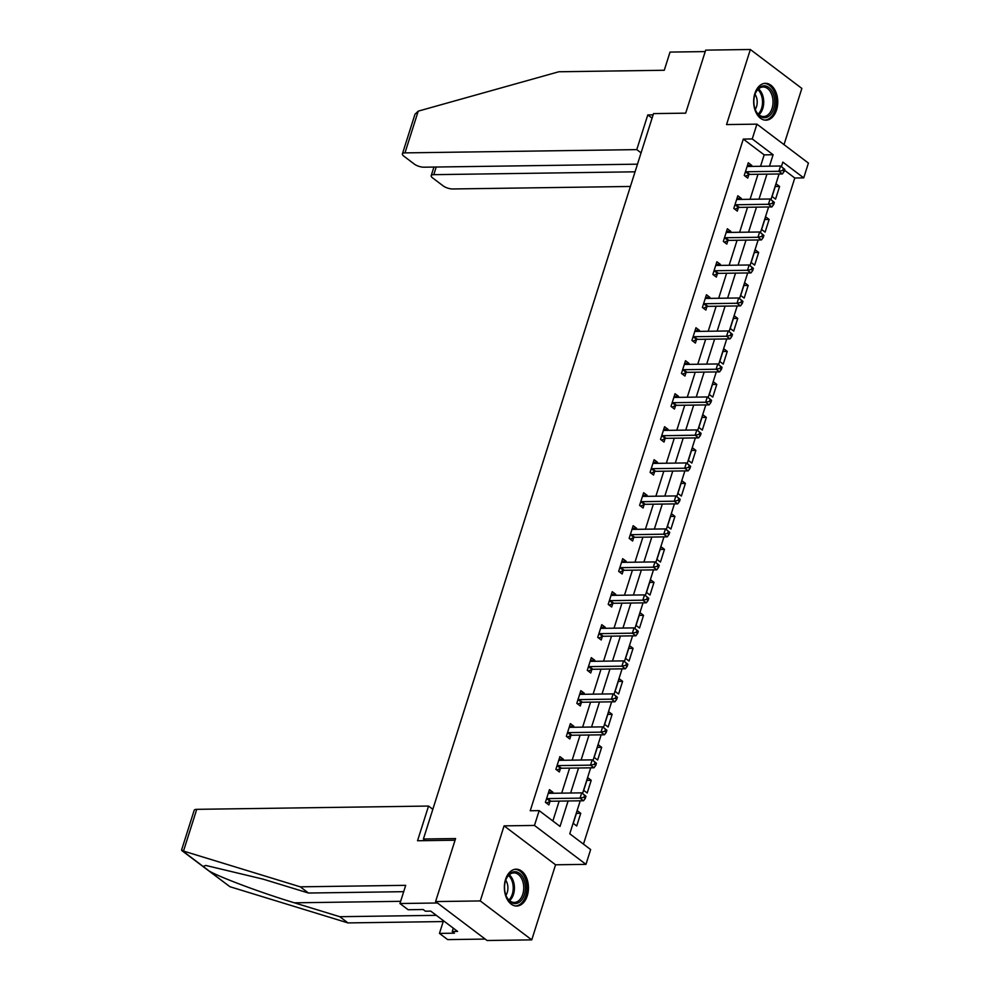 <?xml version="1.0" encoding="UTF-8"?>
<svg xmlns="http://www.w3.org/2000/svg" width="990" height="990" viewBox="0 0 990 990"><rect width="100%" height="100%" fill="white"/><g stroke="black" fill="none" stroke-linecap="round" stroke-linejoin="round"><path stroke-width="1.49" d="M527.262 895.826A18.426 12.041 89.2 0 0 516.149 869.195A18.426 12.041 89.2 0 0 505.556 879.417A18.426 12.041 89.2 0 0 516.669 906.048A18.426 12.041 89.2 0 0 527.262 895.826M776.556 109.952A18.426 12.041 89.2 0 0 765.443 83.321A18.426 12.041 89.2 0 0 754.85 93.543A18.426 12.041 89.2 0 0 765.963 120.174A18.426 12.041 89.2 0 0 776.556 109.952M580.227 800.811L569.77 833.778L590.646 849.556L585.956 864.357L534.464 825.437L539.166 810.624L560.031 826.415L568.099 800.984M555.563 864.79L504.083 825.858L480.274 900.937L435.588 901.568L487.068 940.5L531.754 939.869L555.563 864.79L585.956 864.357M784.018 144.627L801.851 88.432L750.358 49.5L726.549 124.579L756.929 124.146L808.409 163.078L803.719 177.878L782.843 162.1L781.407 166.642M583.469 844.136L794.784 178.002L803.719 177.878M480.274 900.937L531.754 939.869M435.588 901.568L455.586 838.555L423.411 839L653.524 113.603L685.686 113.157L705.684 50.131L750.358 49.5M423.411 839L425.564 840.634M794.784 178.002L784.55 170.268M776.111 183.818L772.089 196.515L775.566 199.138L779.588 186.454L776.111 183.818M765.654 216.81L761.619 229.507L765.097 232.13L769.131 219.446L765.654 216.81M755.184 249.802L751.163 262.499L754.64 265.122L758.662 252.438L755.184 249.802M744.715 282.793L740.693 295.49L744.171 298.114L748.193 285.429L744.715 282.793M734.258 315.785L730.224 328.482L733.701 331.106L737.736 318.421L734.258 315.785M723.789 348.777L719.767 361.474L723.245 364.097L727.266 351.413L723.789 348.777M713.32 381.769L709.298 394.466L712.775 397.089L716.797 384.405L713.32 381.769M702.851 414.761L698.829 427.457L702.306 430.081L706.328 417.396L702.851 414.761M692.394 447.752L688.359 460.449L691.849 463.072L695.871 450.388L692.394 447.752M681.924 480.744L677.902 493.441L681.38 496.064L685.402 483.38L681.924 480.744M671.455 513.736L667.433 526.433L670.911 529.056L674.933 516.372L671.455 513.736M660.998 546.728L656.964 559.424L660.441 562.048L664.476 549.363L660.998 546.728M650.529 579.719L646.507 592.416L649.985 595.039L654.006 582.355L650.529 579.719M640.06 612.711L636.038 625.408L639.515 628.031L643.537 615.347L640.06 612.711M629.591 645.703L625.569 658.399L629.046 661.023L633.08 648.339L629.591 645.703M619.134 678.695L615.112 691.391L618.589 694.015L622.611 681.33L619.134 678.695M608.664 711.686L604.643 724.383L608.12 727.007L612.142 714.322L608.664 711.686M598.195 744.678L594.173 757.375L597.651 759.998L601.673 747.314L598.195 744.678M587.738 777.67L583.704 790.366L587.181 792.99L591.216 780.306L587.738 777.67M577.269 810.662L573.247 823.358L576.725 825.982L580.746 813.297L577.269 810.662M760.543 166.295L764.169 154.861L743.292 139.083L530.232 810.76L539.166 810.624M552.865 820.982L559.164 801.108M561.701 793.139L569.634 768.116M572.158 760.147L580.091 735.125M582.627 727.155L590.56 702.133M593.097 694.163L601.029 669.141M603.554 661.172L611.498 636.149M614.023 628.18L621.955 603.158M624.492 595.188L632.424 570.166M634.961 562.196L642.894 537.174M645.418 529.205L653.351 504.182M655.887 496.213L663.82 471.19M666.357 463.221L674.289 438.199M676.813 430.229L684.758 405.207M687.283 397.238L695.215 372.215M697.752 364.246L705.684 339.224M708.209 331.254L716.154 306.232M718.678 298.262L726.611 273.24M729.147 265.271L737.08 240.248M739.617 232.279L747.549 207.256M750.074 199.287L758.006 174.265M751.447 166.419L751.769 165.404L748.291 162.781L744.257 175.465L747.735 178.101L748.824 174.673M740.978 199.411L741.3 198.396L737.822 195.772L733.8 208.457L737.278 211.093L738.354 207.665M730.509 232.403L730.83 231.388L727.353 228.764L723.331 241.449L726.809 244.085L727.898 240.657M720.052 265.394L720.374 264.38L716.884 261.756L712.862 274.44L716.339 277.076L717.428 273.648M709.582 298.386L709.904 297.371L706.427 294.748L702.405 307.432L705.882 310.068L706.959 306.64M699.113 331.378L699.435 330.363L695.958 327.739L691.936 340.424L695.413 343.06L696.502 339.632M688.656 364.37L688.966 363.355L685.488 360.731L681.466 373.416L684.944 376.052L686.033 372.624M678.187 397.361L678.509 396.346L675.032 393.723L670.997 406.407L674.475 409.043L675.564 405.615M667.718 430.353L668.04 429.338L664.562 426.715L660.54 439.399L664.018 442.035L665.107 438.607M657.249 463.345L657.57 462.33L654.093 459.707L650.071 472.391L653.548 475.027L654.638 471.599M646.792 496.337L647.113 495.322L643.636 492.698L639.602 505.383L643.079 508.019L644.168 504.591M636.323 529.328L636.644 528.314L633.167 525.69L629.145 538.374L632.622 541.01L633.699 537.582M625.853 562.32L626.175 561.305L622.698 558.682L618.676 571.366L622.153 574.002L623.242 570.574M615.396 595.312L615.718 594.297L612.228 591.673L608.207 604.358L611.684 606.994L612.773 603.566M604.927 628.304L605.249 627.289L601.771 624.665L597.737 637.35L601.227 639.986L602.304 636.558M594.458 661.295L594.78 660.28L591.302 657.657L587.28 670.341L590.758 672.977L591.847 669.549M584.001 694.287L584.31 693.272L580.833 690.649L576.811 703.333L580.288 705.969L581.378 702.541M573.532 727.279L573.854 726.264L570.376 723.64L566.342 736.325L569.819 738.961L570.908 735.533M563.062 760.271L563.384 759.256L559.907 756.632L555.885 769.317L559.362 771.952L560.439 768.525M552.593 793.262L552.915 792.248L549.438 789.624L545.416 802.308L548.893 804.944L549.982 801.516M504.083 825.858L534.464 825.437M743.292 139.083L752.239 138.947L756.929 124.146M779.08 173.968L770.938 199.633M768.611 206.96L760.468 232.625M758.142 239.951L750.012 265.617M747.685 272.943L739.542 298.609M737.216 305.935L729.073 331.601M726.747 338.927L718.616 364.592M716.29 371.918L708.147 397.584M705.821 404.91L697.678 430.576M695.351 437.902L687.209 463.568M684.882 470.894L676.752 496.559M674.425 503.885L666.282 529.551M663.956 536.877L655.813 562.543M653.487 569.869L645.356 595.534M643.03 602.861L634.887 628.526M632.561 635.852L624.418 661.518M622.091 668.844L613.961 694.51M611.634 701.836L603.492 727.501M601.165 734.827L593.022 760.493M590.696 767.819L582.553 793.485M769.477 166.159L773.103 154.737L752.239 138.947M570.636 793.002L578.568 767.993M581.093 760.011L589.038 735.001M591.562 727.019L599.495 702.009M602.031 694.027L609.964 669.017M612.501 661.035L620.433 636.026M622.957 628.044L630.89 603.034M633.427 595.052L641.359 570.042M643.896 562.06L651.828 537.05M654.353 529.068L662.298 504.059M664.822 496.077L672.755 471.067M675.291 463.085L683.224 438.075M685.748 430.093L693.693 405.083M696.218 397.101L704.15 372.091M706.687 364.11L714.619 339.1M717.156 331.118L725.088 306.108M727.613 298.126L735.545 273.116M738.082 265.134L746.015 240.125M748.551 232.143L756.484 207.133M759.008 199.151L766.953 174.141M764.169 154.861L773.103 154.737M747.438 165.466L751.769 165.404M775.257 186.516L779.588 186.454M764.8 219.508L769.131 219.446M736.968 198.458L741.3 198.396M754.33 252.5L758.662 252.438M726.499 231.45L730.83 231.388M743.861 285.491L748.193 285.429M716.03 264.441L720.374 264.38M733.404 318.483L737.736 318.421M705.573 297.433L709.904 297.371M722.935 351.475L727.266 351.413M695.104 330.425L699.435 330.363M712.466 384.466L716.797 384.405M684.635 363.417L688.966 363.355M701.997 417.458L706.328 417.396M674.178 396.408L678.509 396.346M691.54 450.45L695.871 450.388M663.708 429.4L668.04 429.338M681.071 483.442L685.402 483.38M653.239 462.392L657.57 462.33M670.601 516.433L674.933 516.372M642.782 495.384L647.113 495.322M660.144 549.425L664.476 549.363M632.313 528.375L636.644 528.314M649.675 582.417L654.006 582.355M621.844 561.367L626.175 561.305M639.206 615.409L643.537 615.347M611.375 594.359L615.718 594.297M628.737 648.401L633.08 648.339M600.918 627.351L605.249 627.289M618.28 681.392L622.611 681.33M590.448 660.342L594.78 660.28M607.811 714.384L612.142 714.322M579.979 693.334L584.31 693.272M597.341 747.376L601.673 747.314M569.522 726.326L573.854 726.264M586.884 780.368L591.216 780.306M559.053 759.318L563.384 759.256M576.415 813.359L580.746 813.297M548.584 792.309L552.915 792.248M746.361 171.753L749.838 174.388L782.372 173.931L778.895 171.295L746.361 171.753A2.364 1.596 -52.9 0 0 745.643 171.913L745.346 172.05M782.756 170.466L778.895 171.295L780.566 166.011L784.823 169.401L783.437 168.35L782.756 170.466L784.154 171.518L784.823 169.401M747.202 166.196L747.425 166.32A2.364 1.596 -52.9 0 0 748.044 166.469L780.566 166.011L783.437 168.35M749.838 174.388A2.364 1.596 -52.9 0 0 749.133 174.549L745.235 176.208M782.372 173.931L784.154 171.518M753.873 102.75A15.939 10.42 -90.8 0 1 755.16 93.864A15.939 10.42 -90.8 0 1 766.508 86.229A15.939 10.42 -90.8 0 1 774.675 100.782A15.939 10.42 -90.8 0 1 767.473 117.006A15.939 10.42 -90.8 0 1 755.382 109.915A15.939 10.42 -90.8 0 1 753.873 102.75M755.259 109.618A14.763 9.652 89.2 0 0 763.587 116.535A14.763 9.652 89.2 0 0 773.004 100.869A14.763 9.652 89.2 0 0 763.179 87.009A14.763 9.652 89.2 0 0 755.048 94.174M755.209 109.469A10.506 6.868 89.2 0 0 757.189 101.314A10.506 6.868 89.2 0 0 754.999 94.322M764.602 120.075A18.303 11.967 89.2 0 0 776.21 100.633A18.303 11.967 89.2 0 0 764.082 83.457M504.578 888.636A15.939 10.42 -90.8 0 1 505.853 879.751A15.939 10.42 -90.8 0 1 517.213 872.116A15.939 10.42 -90.8 0 1 525.381 886.656A15.939 10.42 -90.8 0 1 518.178 902.88A15.939 10.42 -90.8 0 1 506.088 895.802A15.939 10.42 -90.8 0 1 504.578 888.636M505.964 895.492A14.763 9.652 89.2 0 0 514.293 902.422A14.763 9.652 89.2 0 0 523.71 886.743A14.763 9.652 89.2 0 0 513.872 872.895A14.763 9.652 89.2 0 0 505.754 880.048M505.915 895.344A10.506 6.868 89.2 0 0 507.895 887.188A10.506 6.868 89.2 0 0 505.704 880.197M515.307 905.949A18.303 11.967 89.2 0 0 526.915 886.508A18.303 11.967 89.2 0 0 514.788 869.344M653.128 114.852L647.782 114.927L636.78 149.614L404.984 152.881A7.091 2.438 -162.4 0 0 402.398 153.895A7.091 2.438 -162.4 0 0 403.796 156.123L414.364 164.117A7.091 2.438 -162.4 0 0 423.906 167.199L637.486 164.179M636.78 149.614L641.074 152.856M402.398 153.895L414.971 114.271L418.226 111.14L558.818 71.763L664.265 70.265L670.032 52.086L705.226 51.579M436.206 167.025L433.781 174.661A7.091 2.438 -162.4 0 0 431.195 175.676A7.091 2.438 -162.4 0 0 432.593 177.891L443.174 185.897A7.091 2.438 -162.4 0 0 452.702 188.966L630.407 186.467M433.781 174.661L635.06 171.815M647.782 114.927L652.076 118.169M183.496 851.078L181.591 849.977L194.164 810.352A7.091 2.438 17.6 0 1 196.738 809.337L183.496 851.078L300.267 886.83L405.702 885.332L399.935 903.524L437.469 902.991L485.199 939.077L447.666 939.609L439.449 933.397L454.46 933.186L452.244 931.503L457.603 931.429L430.749 911.122L425.391 911.196L423.163 909.513L408.152 909.736L399.935 903.524M403.697 891.681L308.472 893.029L263.105 879.145L205.747 865.433L203.16 866.473L209.224 871.064C220.238 877.487 262.622 893.277 294.414 902.818L339.78 916.703L436.318 915.342M308.472 893.029L300.267 886.83M443.471 920.75L439.449 933.397M181.776 850.559L229.94 886.718L347.985 922.915L339.78 916.703M347.985 922.915L443.211 921.566M432.828 809.3L428.546 806.058L196.738 809.337M455.054 840.213L417.532 840.745L428.546 806.058M453.296 928.174L452.244 931.503M735.904 204.744L739.382 207.38L771.903 206.922L768.426 204.287L735.904 204.744A2.364 1.596 -52.9 0 0 735.186 204.905L734.877 205.041M772.299 203.457L768.426 204.287L770.109 199.002L774.353 202.393L772.967 201.341L772.299 203.457L773.685 204.509L774.353 202.393M736.733 199.188L736.956 199.312A2.364 1.596 -52.9 0 0 737.575 199.46L770.109 199.002L772.967 201.341M739.382 207.38A2.364 1.596 -52.9 0 0 738.664 207.541L734.766 209.199M771.903 206.922L773.685 204.509M725.435 237.736L728.912 240.372L761.434 239.914L757.956 237.278L725.435 237.736A2.364 1.596 -52.9 0 0 724.717 237.897L724.42 238.033M761.83 236.449L757.956 237.278L759.639 231.994L763.896 235.385L762.498 234.333L761.83 236.449L763.228 237.501L763.896 235.385M726.264 232.18L726.487 232.304A2.364 1.596 -52.9 0 0 727.106 232.452L759.639 231.994L762.498 234.333M728.912 240.372A2.364 1.596 -52.9 0 0 728.195 240.533L724.309 242.191M761.434 239.914L763.228 237.501M714.966 270.728L718.443 273.364L750.977 272.906L747.5 270.27L714.966 270.728A2.364 1.596 -52.9 0 0 714.248 270.889L713.951 271.025M751.361 269.441L747.5 270.27L749.17 264.986L753.427 268.377L752.041 267.325L751.361 269.441L752.759 270.493L753.427 268.377M715.807 265.172L716.03 265.295A2.364 1.596 -52.9 0 0 716.649 265.444L749.17 264.986L752.041 267.325M718.443 273.364A2.364 1.596 -52.9 0 0 717.725 273.525L713.84 275.183M750.977 272.906L752.759 270.493M704.496 303.72L707.986 306.356L740.508 305.898L737.03 303.262L704.496 303.72A2.364 1.596 -52.9 0 0 703.791 303.881L703.482 304.017M740.904 302.433L737.03 303.262L738.701 297.978L742.958 301.368L741.572 300.317L740.904 302.433L742.29 303.485L742.958 301.368M705.338 298.163L705.561 298.287A2.364 1.596 -52.9 0 0 706.179 298.435L738.701 297.978L741.572 300.317M707.986 306.356A2.364 1.596 -52.9 0 0 707.268 306.516L703.37 308.175M740.508 305.898L742.29 303.485M694.04 336.711L697.517 339.347L730.038 338.889L726.561 336.254L694.04 336.711A2.364 1.596 -52.9 0 0 693.322 336.872L693.025 337.008M730.434 335.424L726.561 336.254L728.244 330.969L732.501 334.36L731.103 333.308L730.434 335.424L731.82 336.476L732.501 334.36M694.869 331.155L695.091 331.279A2.364 1.596 -52.9 0 0 695.71 331.427L728.244 330.969L731.103 333.308M697.517 339.347A2.364 1.596 -52.9 0 0 696.799 339.508L692.913 341.166M730.038 338.889L731.82 336.476M683.57 369.703L687.048 372.339L719.582 371.881L716.104 369.245L683.57 369.703A2.364 1.596 -52.9 0 0 682.852 369.864L682.555 370M719.965 368.416L716.104 369.245L717.775 363.961L722.032 367.352L720.633 366.3L719.965 368.416L721.363 369.468L722.032 367.352M684.412 364.147L684.635 364.271A2.364 1.596 -52.9 0 0 685.253 364.419L717.775 363.961L720.633 366.3M687.048 372.339A2.364 1.596 -52.9 0 0 686.33 372.5L682.444 374.158M719.582 371.881L721.363 369.468M673.101 402.695L676.578 405.331L709.112 404.873L705.635 402.237L673.101 402.695A2.364 1.596 -52.9 0 0 672.396 402.856L672.086 402.992M709.508 401.408L705.635 402.237L707.305 396.953L711.562 400.344L710.177 399.292L709.508 401.408L710.894 402.46L711.562 400.344M673.943 397.139L674.165 397.262A2.364 1.596 -52.9 0 0 674.784 397.411L707.305 396.953L710.177 399.292M676.578 405.331A2.364 1.596 -52.9 0 0 675.873 405.492L671.975 407.15M709.112 404.873L710.894 402.46M662.644 435.687L666.121 438.322L698.643 437.865L695.166 435.229L662.644 435.687A2.364 1.596 -52.9 0 0 661.926 435.848L661.617 435.984M699.039 434.4L695.166 435.229L696.849 429.945L701.093 433.335L699.707 432.284L699.039 434.4L700.425 435.452L701.093 433.335M663.473 430.13L663.696 430.254A2.364 1.596 -52.9 0 0 664.315 430.403L696.849 429.945L699.707 432.284M666.121 438.322A2.364 1.596 -52.9 0 0 665.404 438.483L661.506 440.142M698.643 437.865L700.425 435.452M652.175 468.678L655.652 471.314L688.186 470.856L684.696 468.221L652.175 468.678A2.364 1.596 -52.9 0 0 651.457 468.839L651.16 468.975M688.57 467.391L684.696 468.221L686.379 462.936L690.636 466.327L689.238 465.275L688.57 467.391L689.968 468.443L690.636 466.327M653.016 463.122L653.227 463.246A2.364 1.596 -52.9 0 0 653.846 463.394L686.379 462.936L689.238 465.275M655.652 471.314A2.364 1.596 -52.9 0 0 654.935 471.475L651.049 473.133M688.186 470.856L689.968 468.443M641.706 501.67L645.183 504.306L677.717 503.848L674.24 501.212L641.706 501.67A2.364 1.596 -52.9 0 0 640.988 501.831L640.691 501.967M678.101 500.383L674.24 501.212L675.91 495.928L680.167 499.319L678.781 498.267L678.101 500.383L679.499 501.435L680.167 499.319M642.547 496.114L642.77 496.238A2.364 1.596 -52.9 0 0 643.389 496.386L675.91 495.928L678.781 498.267M645.183 504.306A2.364 1.596 -52.9 0 0 644.478 504.467L640.58 506.125M677.717 503.848L679.499 501.435M631.249 534.662L634.726 537.298L667.248 536.84L663.77 534.204L631.249 534.662A2.364 1.596 -52.9 0 0 630.531 534.823L630.222 534.959M667.644 533.375L663.77 534.204L665.453 528.92L669.698 532.311L668.312 531.259L667.644 533.375L669.03 534.427L669.698 532.311M632.078 529.106L632.301 529.229A2.364 1.596 -52.9 0 0 632.919 529.378L665.453 528.92L668.312 531.259M634.726 537.298A2.364 1.596 -52.9 0 0 634.008 537.459L630.11 539.117M667.248 536.84L669.03 534.427M620.779 567.654L624.257 570.289L656.778 569.832L653.301 567.196L620.779 567.654A2.364 1.596 -52.9 0 0 620.062 567.814L619.765 567.951M657.174 566.367L653.301 567.196L654.984 561.912L659.241 565.302L657.843 564.25L657.174 566.367L658.56 567.418L659.241 565.302M621.609 562.097L621.831 562.221A2.364 1.596 -52.9 0 0 622.45 562.37L654.984 561.912L657.843 564.25M624.257 570.289A2.364 1.596 -52.9 0 0 623.539 570.45L619.653 572.109M656.778 569.832L658.56 567.418M610.31 600.645L613.788 603.281L646.322 602.811L642.844 600.188L610.31 600.645A2.364 1.596 -52.9 0 0 609.593 600.806L609.296 600.942M646.705 599.358L642.844 600.188L644.515 594.903L648.772 598.294L647.386 597.242L646.705 599.358L648.104 600.41L648.772 598.294M611.152 595.089L611.375 595.213A2.364 1.596 -52.9 0 0 611.993 595.361L644.515 594.903L647.386 597.242M613.788 603.281A2.364 1.596 -52.9 0 0 613.07 603.442L609.184 605.1M646.322 602.811L648.104 600.41M599.841 633.637L603.331 636.273L635.852 635.803L632.375 633.179L599.841 633.637A2.364 1.596 -52.9 0 0 599.136 633.798L598.826 633.934M636.248 632.35L632.375 633.179L634.046 627.895L638.303 631.286L636.916 630.234L636.248 632.35L637.634 633.402L638.303 631.286M600.683 628.081L600.905 628.205A2.364 1.596 -52.9 0 0 601.524 628.353L634.046 627.895L636.916 630.234M603.331 636.273A2.364 1.596 -52.9 0 0 602.613 636.434L598.715 638.092M635.852 635.803L637.634 633.402M589.384 666.629L592.861 669.265L625.383 668.795L621.906 666.171L589.384 666.629A2.364 1.596 -52.9 0 0 588.666 666.79L588.369 666.926M625.779 665.342L621.906 666.171L623.589 660.887L627.846 664.278L626.447 663.226L625.779 665.342L627.165 666.394L627.846 664.278M590.213 661.073L590.436 661.196A2.364 1.596 -52.9 0 0 591.055 661.345L623.589 660.887L626.447 663.226M592.861 669.265A2.364 1.596 -52.9 0 0 592.144 669.426L588.246 671.084M625.383 668.795L627.165 666.394M578.915 699.621L582.392 702.257L614.926 701.786L611.436 699.163L578.915 699.621A2.364 1.596 -52.9 0 0 578.197 699.782L577.9 699.918M615.31 698.334L611.436 699.163L613.119 693.879L617.376 697.269L615.978 696.218L615.31 698.334L616.708 699.385L617.376 697.269M579.756 694.064L579.979 694.188A2.364 1.596 -52.9 0 0 580.598 694.337L613.119 693.879L615.978 696.218M582.392 702.257A2.364 1.596 -52.9 0 0 581.675 702.417L577.789 704.076M614.926 701.786L616.708 699.385M568.446 732.612L571.923 735.248L604.457 734.778L600.98 732.154L568.446 732.612A2.364 1.596 -52.9 0 0 567.728 732.773L567.431 732.909M604.853 731.325L600.98 732.154L602.65 726.87L606.907 730.261L605.521 729.209L604.853 731.325L606.239 732.377L606.907 730.261M569.287 727.056L569.51 727.18A2.364 1.596 -52.9 0 0 570.129 727.328L602.65 726.87L605.521 729.209M571.923 735.248A2.364 1.596 -52.9 0 0 571.218 735.409L567.32 737.067M604.457 734.778L606.239 732.377M557.989 765.604L561.466 768.24L593.988 767.77L590.51 765.146L557.989 765.604A2.364 1.596 -52.9 0 0 557.271 765.765L556.962 765.901M594.384 764.317L590.51 765.146L592.193 759.862L596.438 763.253L595.052 762.201L594.384 764.317L595.77 765.369L596.438 763.253M558.818 760.048L559.041 760.172A2.364 1.596 -52.9 0 0 559.659 760.32L592.193 759.862L595.052 762.201M561.466 768.24A2.364 1.596 -52.9 0 0 560.748 768.401L556.85 770.059M593.988 767.77L595.77 765.369M547.519 798.596L550.997 801.232L583.518 800.762L580.041 798.138L547.519 798.596A2.364 1.596 -52.9 0 0 546.802 798.757L546.505 798.893M583.914 797.309L580.041 798.138L581.724 792.854L585.981 796.245L584.583 795.193L583.914 797.309L585.313 798.361L585.981 796.245M548.349 793.04L548.571 793.163A2.364 1.596 -52.9 0 0 549.19 793.312L581.724 792.854L584.583 795.193M550.997 801.232A2.364 1.596 -52.9 0 0 550.279 801.393L546.393 803.051M583.518 800.762L585.313 798.361M745.643 171.913L749.133 174.549M758.538 88.914A14.763 9.652 -90.8 0 1 763.698 100.992A14.763 9.652 -90.8 0 1 758.909 114.778M758.167 114.098A14.281 9.331 89.2 0 0 762.498 101.042A14.281 9.331 89.2 0 0 757.82 89.607M509.244 874.789A14.763 9.652 -90.8 0 1 514.404 886.879A14.763 9.652 -90.8 0 1 509.615 900.653M508.872 899.972A14.281 9.331 89.2 0 0 513.204 886.916A14.281 9.331 89.2 0 0 508.526 875.494M418.226 111.14L404.984 152.881M182.457 850.818L203.16 866.473M209.224 871.064L229.94 886.718M400.641 901.321L294.414 902.818M735.186 204.905L738.664 207.541M724.717 237.897L728.195 240.533M714.248 270.889L717.725 273.525M703.791 303.881L707.268 306.516M693.322 336.872L696.799 339.508M682.852 369.864L686.33 372.5M672.396 402.856L675.873 405.492M661.926 435.848L665.404 438.483M651.457 468.839L654.935 471.475M640.988 501.831L644.478 504.467M630.531 534.823L634.008 537.459M620.062 567.814L623.539 570.45M609.593 600.806L613.07 603.442M599.136 633.798L602.613 636.434M588.666 666.79L592.144 669.426M578.197 699.782L581.675 702.417M567.728 732.773L571.218 735.409M557.271 765.765L560.748 768.401M546.802 798.757L550.279 801.393M431.195 175.676L433.942 167.05"/></g></svg>
